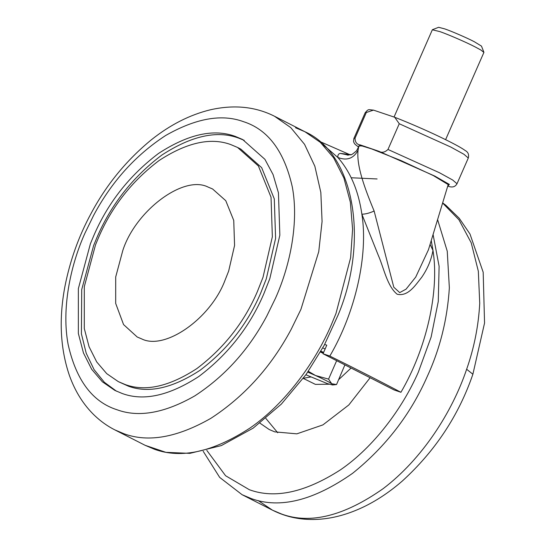 <?xml version="1.0" encoding="UTF-8"?>
<svg xmlns="http://www.w3.org/2000/svg" width="546" height="546" viewBox="0 0 546 546"><rect width="100%" height="100%" fill="white"/><g stroke="black" fill="none" stroke-linecap="round" stroke-linejoin="round"><path stroke-width="0.82" d="M351.078 368.031L338.704 379.62M329.218 384.227L315.397 384.377L303.269 378.405M370.12 377.736L348.819 404.961L322.911 424.897L296.847 433.845L274.774 431.872L269.192 429.511L259.944 423.15M277.716 432.76L265.854 418.407M122.277 393.529L114.831 390.383L102.395 381.818L91.687 369.301L83.47 352.996L78.351 333.456L78.358 288.636L90.397 243.789L93.68 235.886C107.794 202.969 129.402 175.491 158.504 153.467C188.104 134.2 213.657 128.494 235.169 136.35L242.615 139.496L264.912 159.33L273.061 174.549L278.44 192.813L279.845 235.176L269.826 278.61L263.759 293.994C249.645 326.911 228.037 354.388 198.942 376.412C169.342 395.679 143.782 401.385 122.277 393.529M116.469 391.189L104.382 382.302L94.062 369.594L86.213 353.235L81.402 333.811L81.716 289.571L93.653 245.447L96.935 237.544C111.05 204.627 132.658 177.15 161.759 155.125C191.359 135.858 216.912 130.153 238.425 138.008L244.226 140.349M237.599 147.475L240.854 149.133L261.664 167.642L274.29 198.894L275.6 238.431L266.25 278.972L260.592 293.332C247.413 324.051 227.252 349.693 200.089 370.256C172.461 388.24 148.608 393.564 128.535 386.234L118.332 381.64L106.723 373.641L96.731 361.957L89.066 346.737L84.289 328.508L84.296 286.67L95.53 244.813L98.594 237.435C111.773 206.716 131.934 181.074 159.098 160.517C186.725 142.526 210.572 137.203 230.651 144.533L237.599 147.475L258.408 165.984L271.034 197.236L272.352 236.773L263.001 277.32L257.337 291.673C244.164 322.399 223.996 348.041 196.833 368.598C169.212 386.582 145.359 391.905 125.28 384.575L118.332 381.64M141.605 338.868L137.217 337.012L123.56 324.57L115.691 303.426L115.697 276.979L122.795 250.518C135.449 210.886 183.654 174.467 208.217 187.128L212.606 188.984L225.764 200.689L233.743 220.441L234.575 245.441L228.665 271.069L225.082 280.139C210.852 318.441 164.94 350.744 141.605 338.868L137.217 337.012L123.56 324.57L115.691 303.426L115.697 276.979L122.795 250.518C135.449 210.886 183.654 174.467 208.217 187.128L212.606 188.984L225.764 200.689L233.743 220.441L234.575 245.441L228.665 271.069L225.082 280.139C210.852 318.441 164.94 350.744 141.605 338.868M445.611 139.653L483.906 52.416L480.862 50.014L475.129 46.908C466.714 42.513 447.897 34.33 439.81 31.593L432.343 29.784L394.041 117.028M483.899 52.266L481.483 46.117L474.181 41.653C467.164 37.988 451.481 31.177 444.744 28.89L438.622 27.3L432.459 29.682M305.903 374.788L327.518 383.667L332.61 384.978L331.715 383.749C328.835 381.859 323.45 379.115 315.554 375.518L307.787 372.119M344.895 364.885L336.541 384.548L332.61 384.978M336.541 384.548L331.715 383.749L328.569 379.115L315.554 375.518L308.34 371.321M325.116 348.969L322.782 347.939M323.614 352.395L320.946 351.228M323.375 352.941L320.652 351.74M399.262 123.744L394.717 117.274L373.505 110.121L366.325 112.49L355.037 138.206C355.112 142.267 356.872 144.519 360.333 144.943L378.917 151.297C381.804 153.03 384.828 152.416 387.974 149.461L439.455 172.741L452.654 179.996L457.002 183.749L468.291 158.033L463.943 154.279L450.743 147.024L399.262 123.744L387.974 149.461M457.002 183.749C455.268 186.814 452.484 187.694 448.662 186.398L447.884 186.206M320.475 352.054L323.218 353.296M336.657 360.688L328.569 379.115M428.433 249.822L448.198 184.596L433.319 175.573L401.194 160.654L371.614 148.901L362.135 145.98L358.845 145.864L358.06 150.314C353.555 158.538 346.826 160.934 337.865 157.487C350.477 171.894 358.483 190.8 361.875 214.203C365.438 214.168 369.519 213.111 374.133 211.022L393.789 287.203L399.706 292.608L406.067 289.155L415.718 277.095L428.46 249.734M358.06 150.314C356.367 165.329 364.325 187.428 374.133 211.022M431.251 240.602L432.978 250.416C431.333 259.78 427.573 268.748 421.689 277.32C415.793 284.562 408.306 296.976 397.099 294.198C387.059 285.947 383.995 268.284 378.221 255.153L361.875 214.203C368.413 255.043 355.494 312.251 329.832 356.067L323.02 353.747L394.123 389.96L400.928 392.287C379.654 381.06 355.958 368.987 329.832 356.067M400.928 392.287C426.59 348.464 439.516 291.257 432.978 250.416L430.091 244.403M303.371 378.269L310.797 376.979M323.02 353.747L326.781 345.174L324.665 344.451M322.973 144.574L337.865 157.487C337.653 155.132 338.445 153.767 340.226 153.392L348.457 155.125M347.29 155.098L351.037 154.654L340.226 153.392M437.633 219.745L447.249 251.215L449.351 287.844C447.372 319.192 440.042 348.655 427.368 376.228C410.749 414.161 385.851 446.505 352.661 473.266C313.738 500.539 279.982 508.995 251.399 498.635L242.096 494.703L272.474 510.176L258.217 500.6M442.71 203.126L458.933 219.751L471.212 242.799L478.337 271.26L479.729 303.317C478.521 325.866 474.153 347.843 466.646 369.253C452.143 412.237 422.208 459.063 383.039 488.738C344.116 516.011 310.36 524.467 281.777 514.107L272.474 510.176C281.333 514.625 290.547 517.471 300.109 518.7C321.007 521.396 342.758 517.185 365.342 506.074C378.228 499.638 390.615 491.223 402.525 480.842C435.333 450.873 458.783 415.335 472.884 374.242L466.646 369.253M433.094 234.582L439.114 266.284L438.274 301.433L431.142 336.991L418.304 372.229C402.491 408.299 373.764 447.072 340.492 469.813C305.289 492.431 274.918 499.078 249.379 489.735L225.58 475.73L206.797 450.375M351.201 177.757L377.109 178.958M274.481 116.23L290.731 127.58L304.552 144.335L314.858 166.243L320.83 192.424L322.079 221.464L318.741 251.699L300.928 309.357L291.243 329.218C271.246 366.728 244.451 396.437 210.865 418.332C177.197 437.53 148.266 442.683 124.065 433.783L114.762 429.845L145.14 445.318L154.443 449.256C181.333 459.07 213.274 451.938 250.28 427.852C285.21 403.658 315.103 362.64 331.306 324.829L335.967 313.534L350.621 257.726L352.593 229.218L350.348 202.17L343.898 177.996L333.64 157.821L320.318 142.329L304.873 131.709C355.289 153.979 368.727 242.171 338.09 315.069L324.215 345.29L306.176 374.399L281.34 404.108L253.167 428.139L221.335 445.591L189.926 453.357L165.902 452.341L145.14 445.318M295.563 127.771L304.873 131.709L274.495 116.237C255.398 106.613 234.05 104.463 210.442 109.78C189.871 114.769 170.168 124.788 151.317 139.831C126.351 160.326 106.252 184.917 91.005 213.602C78.692 236.275 69.977 260.667 64.865 286.773C58.777 319.239 60.313 348.853 69.465 375.628C75.198 391.591 83.552 404.859 94.526 415.431C100.71 421.328 107.453 426.139 114.762 429.845M93.632 215.356C111.555 181.743 135.565 155.125 165.67 135.497C195.837 118.298 221.765 113.684 243.448 121.656C267.977 129.47 284.254 151.201 292.287 186.862C298.874 221.485 290.608 264.571 275.477 298.246L266.796 316.045C248.88 349.658 224.863 376.276 194.765 395.905C164.599 413.104 138.67 417.724 116.987 409.746C92.458 401.931 76.174 380.2 68.148 344.54C61.562 309.916 69.827 266.83 84.958 233.156L93.632 215.356M447.911 186.125L449.358 184.418L434.739 176.058L378.917 151.297M366.325 112.49L365.165 112.763C368.837 108.456 368.27 109.814 373.505 110.121M360.333 144.943L358.517 146.942M358.49 147.031L355.132 144.376L354.033 142.847L353.549 141.414L353.876 138.486L355.037 138.206M203.173 451.255L219.69 477.416L242.096 494.703M442.765 202.962L445.843 205.262L459.179 218.188L469.983 234.016L483.183 272.256L484.555 323.027L472.884 374.242M394.717 117.274C409.527 123.034 426.528 130.521 437.469 135.722C452.17 142.731 461.384 147.659 465.124 150.491C468.086 152 469.144 154.518 468.291 158.033M353.876 138.486L365.165 112.763M319.287 141.271L350.286 154.859M358.449 147.161L356.524 150.812C352.934 153.931 350.982 155.241 350.682 154.757"/></g></svg>
